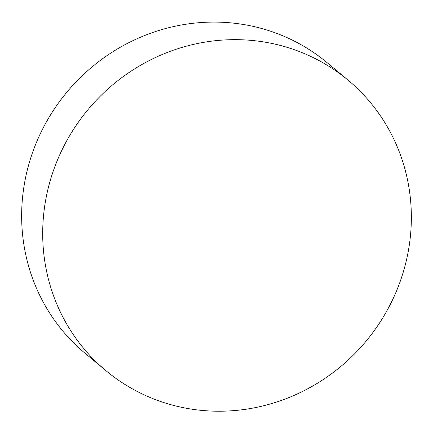<?xml version="1.0" encoding="UTF-8"?>
<svg xmlns="http://www.w3.org/2000/svg" width="433" height="433" viewBox="0 0 433 433"><rect width="100%" height="100%" fill="white"/><g stroke="black" fill="none" stroke-linecap="round" stroke-linejoin="round"><path stroke-width="0.65" d="M174.656 405.694A189.097 180.934 -50.1 0 1 105.836 370.599A189.097 180.934 -50.1 0 1 65.502 143.069A189.097 180.934 -50.1 0 1 279.393 45.184A189.097 180.934 -50.1 0 1 348.208 80.273A189.097 180.934 -50.1 0 1 388.542 307.803A189.097 180.934 -50.1 0 1 174.656 405.694M105.836 370.599L84.792 353.03A189.097 180.934 -50.1 0 1 29.244 162.868A189.097 180.934 -50.1 0 1 258.349 27.615A189.097 180.934 -50.1 0 1 327.169 62.709L348.208 80.273"/></g></svg>
